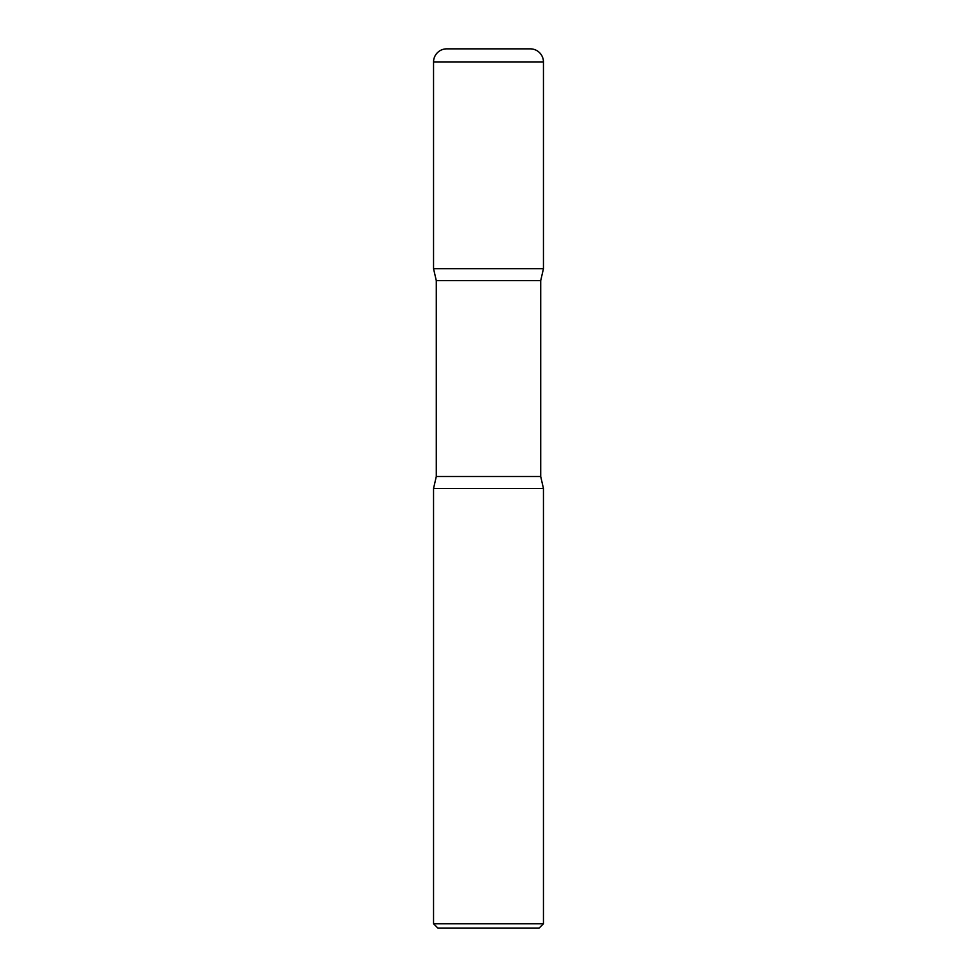 <?xml version="1.0" encoding="UTF-8"?>
<svg xmlns="http://www.w3.org/2000/svg" width="977" height="977" viewBox="0 0 977 977"><rect width="100%" height="100%" fill="white"/><g stroke="black" fill="none" stroke-linecap="round" stroke-linejoin="round"><path stroke-width="1.47" d="M433.544 62.039L433.544 268.675L543.456 268.675L433.544 268.675L436.292 280.655L540.708 280.655L543.456 268.675L543.456 62.039L433.544 62.039A13.19 13.19 0 0 1 446.733 48.85L530.267 48.85A13.19 13.19 0 0 1 543.456 62.039M540.708 476.52L436.292 476.52L433.544 488.5L543.456 488.5L433.544 488.5L433.544 923.753L543.456 923.753L543.456 488.5L540.708 476.52L540.708 280.655M543.456 923.753L539.06 928.15L437.94 928.15L433.544 923.753M436.292 476.52L436.292 280.655"/></g></svg>
